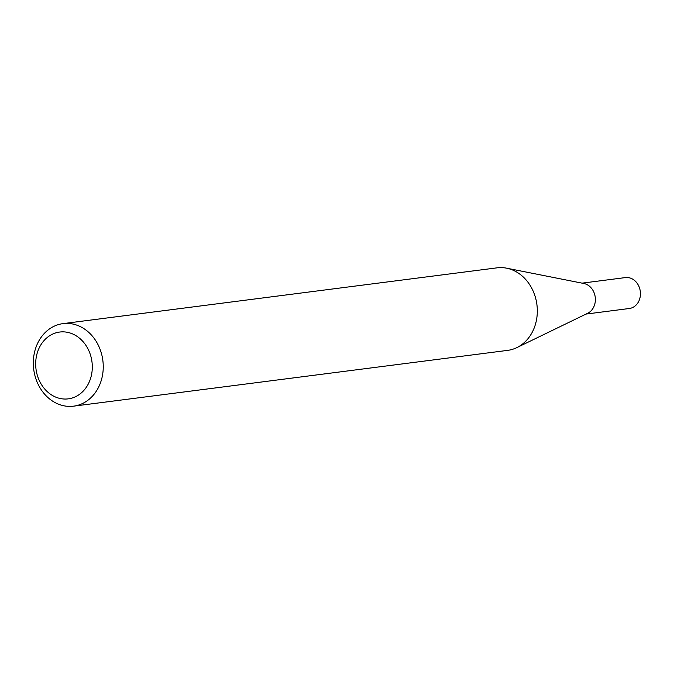 <?xml version="1.0" encoding="UTF-8"?>
<svg xmlns="http://www.w3.org/2000/svg" width="674" height="674" viewBox="0 0 674 674"><rect width="100%" height="100%" fill="white"/><g stroke="black" fill="none" stroke-linecap="round" stroke-linejoin="round"><path stroke-width="1.01" d="M62.977 323.63L497.05 267.839A41.603 34.854 82.7 0 1 506.595 268.176L583.869 283.501A15.586 13.059 82.7 0 1 595.235 301.842A15.586 13.059 82.7 0 1 587.694 313.267L516.815 347.632A41.603 34.854 82.7 0 1 507.657 350.37L73.584 406.161A41.603 34.854 82.7 0 1 33.7 356.866A41.603 34.854 82.7 0 1 62.977 323.63A41.603 34.854 82.7 0 1 102.861 372.924A41.603 34.854 82.7 0 1 73.584 406.161M582.075 283.147L625.362 277.587A15.586 13.059 82.7 0 1 640.3 296.046A15.586 13.059 82.7 0 1 629.331 308.498L586.051 314.067M506.595 268.176A41.603 34.854 82.7 0 1 536.934 317.134A41.603 34.854 82.7 0 1 516.815 347.632M91.984 371.947A33.675 28.215 -97.3 0 0 68.209 332.484A33.675 28.215 -97.3 0 0 35.992 358.947A33.675 28.215 -97.3 0 0 59.767 398.41A33.675 28.215 -97.3 0 0 91.984 371.947"/></g></svg>
